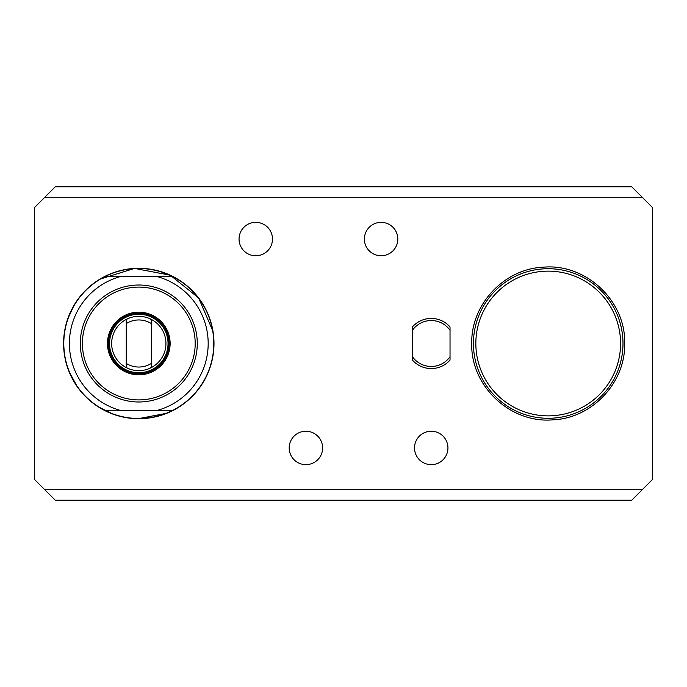 <?xml version="1.0" encoding="UTF-8"?>
<svg xmlns="http://www.w3.org/2000/svg" width="687" height="687" viewBox="0 0 687 687"><rect width="100%" height="100%" fill="white"/><g stroke="black" fill="none" stroke-linecap="round" stroke-linejoin="round"><path stroke-width="1.03" d="M157.426 410.345L104.802 410.345A74.986 74.986 0 0 0 172.78 410.345L157.426 410.345A69.396 69.396 0 0 0 157.426 276.655L120.156 276.655A69.396 69.396 0 0 0 120.156 410.345M104.802 410.345A74.986 74.986 0 0 1 104.802 276.655L120.156 276.655M157.426 276.655L172.78 276.655A74.986 74.986 0 0 1 172.78 410.345M172.78 276.655A74.986 74.986 0 0 0 104.802 276.655M64.286 333.324L63.59 343.5A75.201 75.201 0 0 0 138.791 418.701A75.201 75.201 0 0 0 213.992 343.5L213.803 338.21M64.518 355.239L63.59 343.5A75.201 75.201 0 0 1 138.791 268.299A75.201 75.201 0 0 1 213.992 343.5L213.648 350.636M44.792 197.281L34.35 207.723L34.35 479.277L44.792 489.719L642.208 489.719L652.65 479.277L652.65 207.723L642.208 197.281L44.792 197.281L55.235 186.838L631.765 186.838L642.208 197.281M412.432 326.918L412.432 360.082A25.067 25.067 0 0 0 450.028 360.082L450.028 326.918A25.067 25.067 0 0 0 412.432 326.918L412.432 330.292A22.98 22.98 0 0 1 450.028 330.292L450.028 326.918M642.208 489.719L631.765 500.162L55.235 500.162L44.792 489.719M450.028 360.082L450.028 356.708A22.98 22.98 0 0 1 412.432 356.708L412.432 360.082M239.059 239.059A16.711 16.711 0 0 0 255.77 255.77A16.711 16.711 0 0 0 272.481 239.059A16.711 16.711 0 0 0 255.77 222.348A16.711 16.711 0 0 0 239.059 239.059M364.385 239.059A16.711 16.711 0 0 0 381.096 255.77A16.711 16.711 0 0 0 397.807 239.059A16.711 16.711 0 0 0 381.096 222.348A16.711 16.711 0 0 0 364.385 239.059M289.193 447.941A16.711 16.711 0 0 0 305.904 464.652A16.711 16.711 0 0 0 322.615 447.941A16.711 16.711 0 0 0 305.904 431.23A16.711 16.711 0 0 0 289.193 447.941M414.519 447.941A16.711 16.711 0 0 0 431.23 464.652A16.711 16.711 0 0 0 447.941 447.941A16.711 16.711 0 0 0 431.23 431.23A16.711 16.711 0 0 0 414.519 447.941M473.429 343.5A74.78 74.78 0 0 0 548.209 418.28A74.78 74.78 0 0 0 622.989 343.5A74.78 74.78 0 0 0 548.209 268.72A74.78 74.78 0 0 0 473.429 343.5M475.842 343.5A72.367 72.367 0 0 1 548.209 271.133A72.367 72.367 0 0 1 620.576 343.5A72.367 72.367 0 0 1 548.209 415.867A72.367 72.367 0 0 1 475.842 343.5M197.281 343.5A58.489 58.489 0 0 1 138.791 401.989A58.489 58.489 0 0 1 80.302 343.5A58.489 58.489 0 0 1 138.791 285.011A58.489 58.489 0 0 1 197.281 343.5M195.194 343.5A56.403 56.403 0 0 1 138.791 399.903A56.403 56.403 0 0 1 82.397 343.5A56.403 56.403 0 0 1 138.791 287.097A56.403 56.403 0 0 1 195.194 343.5M107.464 343.5A31.336 31.336 0 0 1 138.791 312.164A31.336 31.336 0 0 1 170.127 343.5A31.336 31.336 0 0 1 138.791 374.836A31.336 31.336 0 0 1 107.464 343.5M108.503 343.5A30.288 30.288 0 0 1 138.791 313.212A30.288 30.288 0 0 1 169.079 343.5A30.288 30.288 0 0 1 138.791 373.788A30.288 30.288 0 0 1 108.503 343.5M109.551 343.5A29.24 29.24 0 0 1 138.791 314.26A29.24 29.24 0 0 1 168.04 343.5A29.24 29.24 0 0 1 138.791 372.74A29.24 29.24 0 0 1 109.551 343.5M150.427 368.034A27.154 27.154 0 0 0 150.427 318.966L151.329 320.52L151.329 366.48L150.427 368.034A27.154 27.154 0 0 1 127.164 368.034L126.262 366.48L126.262 320.52L127.164 318.966A27.154 27.154 0 0 0 127.164 368.034M127.164 318.966A27.154 27.154 0 0 1 150.427 318.966M151.329 366.48L151.329 363.423A23.538 23.538 0 0 1 126.262 363.423L126.262 366.48M151.329 320.52L151.329 323.577A23.538 23.538 0 0 0 126.262 323.577L126.262 320.52M213.004 331.349L198.629 297.952L170.273 275.212L134.566 268.419L99.838 279.18M89.954 286.316L82.663 293.452M74.196 304.994L67.566 319.386M68.812 371.032L77.365 386.875M97.511 406.352L112.917 414.106M138.233 418.701L166.993 413.213M200.321 386.738L204.142 380.71M208.573 371.538L212 360.684M471.737 343.5C470.535 386.137 510.535 423.699 553.009 419.826C592.1 418.28 625.599 382.616 624.681 343.5C625.883 300.863 585.882 263.301 543.408 267.174C504.318 268.72 470.818 304.375 471.737 343.5"/></g></svg>
